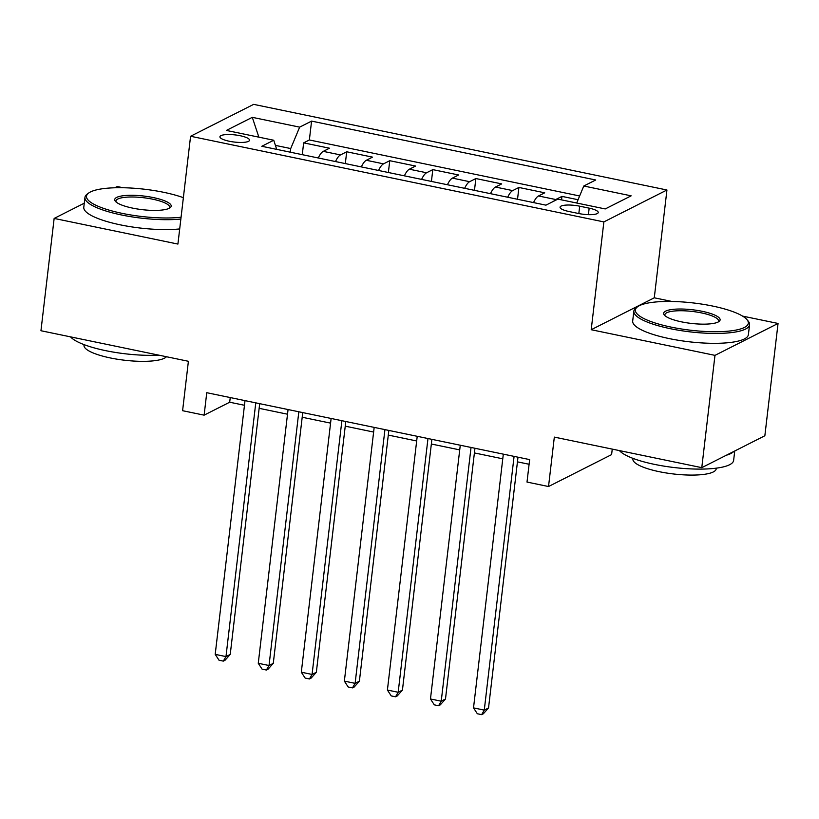 <?xml version="1.0" encoding="UTF-8"?>
<svg xmlns="http://www.w3.org/2000/svg" width="819" height="819" viewBox="0 0 819 819"><rect width="100%" height="100%" fill="white"/><g stroke="black" fill="none" stroke-linecap="round" stroke-linejoin="round"><path stroke-width="1.23" d="M229.279 141.247A14.916 3.593 6.7 0 0 249.549 140.223A14.916 3.593 6.7 0 0 240.192 135.729A14.916 3.593 6.7 0 0 219.922 136.742A14.916 3.593 6.7 0 0 229.279 141.247M123.075 187.735L117.219 186.527L114.732 187.776M666.942 189.998L253.655 104.361L190.581 136.261L603.869 221.908L666.942 189.998L654.279 297.809L591.205 329.719L714.977 355.364L778.05 323.454L742.557 316.103M671.979 301.474L654.279 297.809M778.05 323.454L764.854 435.759L701.781 467.659L554.33 437.111L548.525 486.527L611.598 454.617L612.254 449.109M84.265 203.194L54.146 218.427L40.95 330.733L188.401 361.281L182.596 410.698L204.126 415.161L229.689 402.221L244.471 405.282M714.977 355.364L701.781 467.659M578.071 199.723L561.957 196.386L561.547 199.887M533.548 202.59A18.642 6.183 -78.3 0 1 538.513 195.966L544.737 192.813L518.908 187.459L517.526 199.273M490.499 193.673A18.642 6.183 101.7 0 1 495.464 187.039L501.689 183.896L475.859 178.542L474.467 190.346M447.44 184.746A18.642 6.183 101.7 0 1 452.416 178.122L458.64 174.979L432.811 169.625L431.418 181.429M404.391 175.829A18.642 6.183 101.7 0 1 409.367 169.205L415.591 166.052L389.752 160.698L388.37 172.512M361.343 166.912A18.642 6.183 101.7 0 1 366.318 160.278L372.532 157.135L346.703 151.781L345.321 163.585M548.525 486.527L527.006 482.063L529.647 459.602L206.757 392.7L204.126 415.161M589.168 208.159L579.698 206.193A14.445 3.481 6.7 0 0 560.063 207.187A14.445 3.481 6.7 0 0 569.123 211.548L578.593 213.503A14.445 3.481 6.7 0 0 598.228 212.52A14.445 3.481 6.7 0 0 589.168 208.159L588.4 214.66M276.699 149.365L273.741 140.244L261.804 146.284L545.945 205.159L557.872 199.119L605.231 208.937L631.142 195.833L583.783 186.015L595.72 179.985L311.578 121.11L299.652 127.14L290.714 148.556L275.399 145.383M273.741 140.244L226.382 130.436L252.293 117.332L299.652 127.14M553.746 201.208A18.642 6.183 -78.3 0 1 555.743 199.529L561.957 196.386M579.637 195.976L309.367 139.967L303.654 142.864L302.262 154.668M318.294 157.985A18.642 6.183 101.7 0 1 323.259 151.361L329.484 148.208L303.654 142.864M335.514 161.558A18.642 6.183 -78.3 0 1 340.479 154.924L346.703 151.781M378.562 170.475A18.642 6.183 -78.3 0 1 383.538 163.851L389.752 160.698M421.611 179.402A18.642 6.183 -78.3 0 1 426.586 172.768L432.811 169.625M464.66 188.319A18.642 6.183 -78.3 0 1 469.635 181.695L475.859 178.542M507.719 197.236A18.642 6.183 -78.3 0 1 512.684 190.612L518.908 187.459M591.205 329.719L603.869 221.908M54.146 218.427L177.918 244.072L190.581 136.261M259.142 408.323L287.52 414.209M302.191 417.25L330.569 423.126M345.249 426.167L373.618 432.053M388.298 435.094L416.676 440.97M431.347 444.011L459.725 449.887M474.396 452.927L502.774 458.814M517.454 461.855L529.094 464.26M290.295 152.191L290.714 148.556M230.241 397.563L229.689 402.221M576.699 203.02L583.783 186.015M309.367 139.967L311.578 121.11M252.293 117.332L258.876 137.172M514.086 456.378L484.275 710.114L473.515 707.882L503.316 454.146M517.997 457.186L488.533 707.964L484.275 710.114L481.644 714.639L477.334 713.748L473.515 707.882M488.533 707.964L483.343 713.779L481.644 714.639M671.068 327.098A56.859 13.698 6.7 0 0 728.613 331.122A56.859 13.698 6.7 0 0 746.959 319.625A56.859 13.698 6.7 0 0 712.663 306.06A56.859 13.698 6.7 0 0 637.561 306.777A56.859 13.698 6.7 0 0 671.068 327.098M746.959 319.625L748.156 321.048A58.251 14.036 -173.3 0 1 749.559 324.723A58.251 14.036 -173.3 0 1 670.403 328.706A58.251 14.036 -173.3 0 1 633.855 311.128A58.251 14.036 -173.3 0 1 636.066 307.883L637.561 306.777M681.469 321.847A28.43 6.849 -173.3 0 1 664.322 315.059A28.43 6.849 -173.3 0 1 673.494 309.316A28.43 6.849 -173.3 0 1 702.262 311.322A28.43 6.849 -173.3 0 1 719.021 321.488A28.43 6.849 -173.3 0 1 681.469 321.847M718.13 322.021A27.027 6.511 6.7 0 0 718.55 321.079A27.027 6.511 6.7 0 0 701.596 312.93A27.027 6.511 6.7 0 0 664.864 314.772A27.027 6.511 6.7 0 0 665.059 315.786M734.735 451.003L733.629 460.391A58.251 14.036 -173.3 0 1 654.463 464.373A58.251 14.036 -173.3 0 1 619.43 450.604M733.773 451.484A58.251 14.036 -173.3 0 1 726.412 455.21M716.287 468.161L716.216 468.816A41.943 10.104 -173.3 0 1 659.213 471.683A41.943 10.104 -173.3 0 1 632.903 459.029L632.974 458.374M749.559 324.723L748.402 334.613A58.251 14.036 -173.3 0 1 669.236 338.595A58.251 14.036 -173.3 0 1 632.688 321.017L633.855 311.128M183.364 197.676A56.859 13.698 6.7 0 0 163.759 192.322A56.859 13.698 6.7 0 0 88.667 193.038A56.859 13.698 6.7 0 0 122.164 213.36A56.859 13.698 6.7 0 0 181.071 217.24M180.856 219.042A58.251 14.036 -173.3 0 1 121.499 214.967A58.251 14.036 -173.3 0 1 84.951 197.399A58.251 14.036 -173.3 0 1 87.172 194.144L88.667 193.038M132.565 208.108A28.43 6.849 -173.3 0 1 115.418 201.32A28.43 6.849 -173.3 0 1 124.59 195.577A28.43 6.849 -173.3 0 1 153.368 197.584A28.43 6.849 -173.3 0 1 170.117 207.75A28.43 6.849 -173.3 0 1 132.565 208.108M169.236 208.282A27.027 6.511 6.7 0 0 169.656 207.34A27.027 6.511 6.7 0 0 152.692 199.191A27.027 6.511 6.7 0 0 115.96 201.034A27.027 6.511 6.7 0 0 116.155 202.047M158.855 355.159A58.251 14.036 -173.3 0 1 105.559 350.634A58.251 14.036 -173.3 0 1 70.536 336.865M166.482 356.746A41.943 10.104 -173.3 0 1 110.309 357.944A41.943 10.104 -173.3 0 1 83.999 345.29L84.081 344.635M179.699 228.931A58.251 14.036 -173.3 0 1 120.342 224.856A58.251 14.036 -173.3 0 1 83.794 207.279L84.951 197.399M471.038 447.461L441.226 701.197L430.466 698.965L460.268 445.229M474.948 448.269L445.485 699.037L441.226 701.197L438.585 705.722L434.285 704.831L430.466 698.965M445.485 699.037L440.294 704.852L438.585 705.722M427.979 438.534L398.177 692.27L387.407 690.048L417.219 436.312M431.9 439.353L402.436 690.12L398.177 692.27L395.536 696.795L391.236 695.904L387.407 690.048M402.436 690.12L397.246 695.935L395.536 696.795M384.93 429.617L355.118 683.353L344.359 681.121L374.17 427.385M388.841 430.425L359.387 681.193L355.118 683.353L352.487 687.878L348.177 686.987L344.359 681.121M359.387 681.193L354.187 687.018L352.487 687.878M341.881 420.7L312.07 674.436L301.31 672.204L331.122 418.468M345.792 421.509L316.339 672.276L312.07 674.436L309.439 678.961L305.129 678.06L301.31 672.204M316.339 672.276L311.138 678.091L309.439 678.961M298.833 411.773L269.021 665.509L258.261 663.277L288.063 409.541M302.743 412.592L273.28 663.359L269.021 665.509L266.39 670.034L262.08 669.143L258.261 663.277M273.28 663.359L268.089 669.174L266.39 670.034M255.774 402.856L225.972 656.592L215.202 654.361L245.014 400.624M259.695 403.665L230.231 654.432L225.972 656.592L223.331 661.117L219.031 660.227L215.202 654.361M230.231 654.432L225.041 660.257L223.331 661.117M538.513 195.966L555.743 199.529M323.259 151.361L340.479 154.924M366.318 160.278L383.538 163.851M409.367 169.205L426.586 172.768M452.416 178.122L469.635 181.695M495.464 187.039L512.684 190.612M578.828 213.554L579.698 206.193"/></g></svg>
